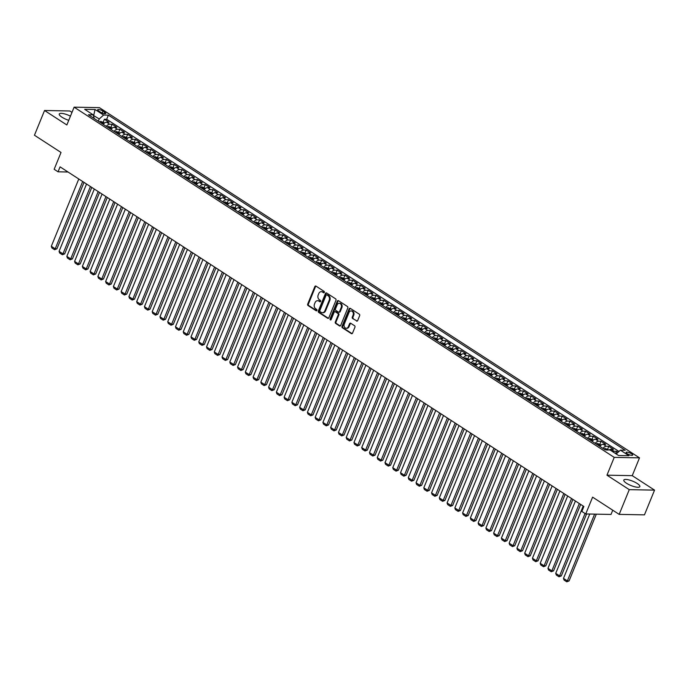 <?xml version="1.0" encoding="UTF-8"?>
<svg xmlns="http://www.w3.org/2000/svg" width="689" height="689" viewBox="0 0 689 689"><rect width="100%" height="100%" fill="white"/><g stroke="black" fill="none" stroke-linecap="round" stroke-linejoin="round"><path stroke-width="1.03" d="M324.338 292.394A0.767 0.603 -88.9 0 0 324.088 291.369L315.993 286.116A1.094 0.861 -88.9 0 0 314.83 286.598L307.699 304.073A1.094 0.861 -88.9 0 0 308.069 305.537L316.156 310.782A0.767 0.603 -88.9 0 0 316.716 309.43L315.665 308.75A3.488 2.747 -88.9 0 1 314.494 304.064L315.088 302.6A3.488 2.747 -88.9 0 1 317.595 300.697A3.488 2.747 -88.9 0 1 318.8 301.076L319.842 301.756A0.767 0.603 -88.9 0 0 320.402 300.395L319.351 299.715A3.488 2.747 -88.9 0 1 318.18 295.03L318.774 293.574A3.488 2.747 -88.9 0 1 321.281 291.671A3.488 2.747 -88.9 0 1 322.486 292.05L323.529 292.722A0.767 0.603 -88.9 0 0 324.338 292.394M637.153 483.445A8.656 2.343 22.2 0 0 628.911 479.914A8.656 2.343 22.2 0 0 623.803 480.078A8.656 2.343 22.2 0 0 626.49 483.247A8.656 2.343 22.2 0 0 634.733 486.779A8.656 2.343 22.2 0 0 639.84 486.615A8.656 2.343 22.2 0 0 637.153 483.445M70.45 116.157A8.656 2.343 22.2 0 0 59.254 114.012A8.656 2.343 22.2 0 0 61.941 117.182A8.656 2.343 22.2 0 0 68.754 120.317M631.589 453.801A3.548 0.965 22.2 0 0 628.213 452.346A3.548 0.965 22.2 0 0 626.112 452.415A3.548 0.965 22.2 0 0 627.214 453.715A3.548 0.965 22.2 0 0 630.599 455.162A3.548 0.965 22.2 0 0 632.691 455.102A3.548 0.965 22.2 0 0 631.589 453.801M356.497 321.04A1.094 0.861 -88.9 0 0 357.66 320.566L359.658 315.665A1.094 0.861 -88.9 0 0 359.296 314.193L350.305 308.371A1.094 0.861 -88.9 0 0 349.151 308.844L342.02 326.328A1.094 0.861 -88.9 0 0 342.381 327.792L351.373 333.614A1.094 0.861 -88.9 0 0 352.527 333.14L354.947 327.215A1.094 0.861 -88.9 0 0 354.577 325.751L350.735 323.262A1.094 0.861 -88.9 0 0 349.573 323.735L348.376 326.672A2.911 2.3 -88.9 0 1 346.283 328.265A2.911 2.3 -88.9 0 1 344.302 324.028L348.996 312.522A2.911 2.3 -88.9 0 1 351.089 310.928A2.911 2.3 -88.9 0 1 353.069 315.166L352.286 317.086A1.094 0.861 -88.9 0 0 352.656 318.551L357.186 321.057A1.094 0.861 -88.9 0 0 357.221 321.074L352.656 318.551M71.983 112.385L69.822 110.981L44.544 110.498L34.45 135.233L61.028 152.467L54.164 169.287L58.048 171.802L60.064 166.85L583.876 506.501L581.861 511.445L585.736 513.96L611.014 514.442L612.745 510.204M629.272 489.646L654.55 490.129L632.244 475.66L606.957 475.177L629.272 489.646L619.178 514.382L592.6 497.148L585.736 513.96M606.957 475.177L614.226 457.375L74.119 107.165L99.397 107.648L639.504 457.858L614.226 457.375M44.544 110.498L66.85 124.967L74.119 107.165M335.974 300.301A1.094 0.861 -88.9 0 0 335.603 298.837L326.62 293.006A1.094 0.861 -88.9 0 0 325.458 293.488L318.327 310.963A1.094 0.861 -88.9 0 0 318.688 312.427L327.68 318.258A1.094 0.861 -88.9 0 0 328.842 317.775L335.974 300.301M338.463 300.688L347.454 306.519A1.094 0.861 -88.9 0 1 347.816 307.983L340.685 325.458A1.094 0.861 -88.9 0 1 339.522 325.94L335.681 323.442A1.094 0.861 -88.9 0 1 335.31 321.978L338.204 314.89A1.094 0.861 -88.9 0 0 337.843 313.426L335.285 311.772A1.094 0.861 -88.9 0 0 334.131 312.246L331.116 319.627A0.767 0.603 -88.9 0 1 330.057 318.938L337.309 301.162A1.094 0.861 -88.9 0 1 338.463 300.688M654.55 490.129L644.456 514.864L619.178 514.382M618.033 452.303L616.56 451.347L615.639 453.603M612.685 451.691A4.444 2.455 -57 0 1 614.071 451.304L610.962 449.288L613.46 449.34L608.8 446.317L607.638 449.168M602.978 448.401A4.444 2.455 -57 0 1 606.303 446.274L603.202 444.259L605.7 444.302L601.041 441.287L599.878 444.129M595.218 443.371A4.444 2.455 -57 0 1 598.543 441.236L595.442 439.229L597.94 439.272L593.281 436.258L592.118 439.1M587.459 438.342A4.444 2.455 -57 0 1 590.783 436.206L587.683 434.191L590.18 434.242L585.521 431.219L584.358 434.07M579.699 433.303A4.444 2.455 -57 0 1 583.023 431.176L579.923 429.161L582.42 429.213L577.761 426.19L576.598 429.04M571.939 428.274A4.444 2.455 -57 0 1 575.263 426.147L572.163 424.131L574.652 424.174L570.001 421.16L568.838 424.002M564.179 423.244A4.444 2.455 -57 0 1 567.503 421.108L564.403 419.101L566.892 419.145L562.241 416.13L561.079 418.972M556.419 418.214A4.444 2.455 -57 0 1 559.744 416.078L556.643 414.063L559.132 414.115L554.481 411.092L553.319 413.943M548.659 413.176A4.444 2.455 -57 0 1 551.984 411.049L548.883 409.033L551.372 409.085L546.721 406.062L545.559 408.913M540.899 408.146A4.444 2.455 -57 0 1 544.224 406.019L541.123 404.004L543.612 404.047L538.962 401.032L537.799 403.875M533.131 403.117A4.444 2.455 -57 0 1 536.464 400.981L533.364 398.974L535.853 399.017L531.202 396.003L530.039 398.845M525.371 398.087A4.444 2.455 -57 0 1 528.704 395.951L525.604 393.936L528.093 393.987L523.442 390.964L522.279 393.815M517.611 393.049A4.444 2.455 -57 0 1 520.944 390.921L517.844 388.906L520.333 388.958L515.682 385.935L514.519 388.785M509.851 388.019A4.444 2.455 -57 0 1 513.184 385.892L510.084 383.876L512.573 383.928L507.922 380.905L506.759 383.747M502.092 382.989A4.444 2.455 -57 0 1 505.425 380.853L502.324 378.847L504.813 378.89L500.162 375.875L499 378.717M494.332 377.96A4.444 2.455 -57 0 1 497.665 375.824L494.564 373.817L497.053 373.86L492.402 370.837L491.24 373.688M486.572 372.93A4.444 2.455 -57 0 1 489.905 370.794L486.804 368.779L489.293 368.83L484.634 365.807L483.48 368.658M478.812 367.892A4.444 2.455 -57 0 1 482.145 365.764L479.044 363.749L481.533 363.801L476.874 360.778L475.72 363.62M471.052 362.862A4.444 2.455 -57 0 1 474.385 360.726L471.276 358.719L473.774 358.762L469.114 355.748L467.96 358.59M463.292 357.832A4.444 2.455 -57 0 1 466.625 355.696L463.516 353.69L466.014 353.733L461.354 350.718L460.2 353.56M455.532 352.802A4.444 2.455 -57 0 1 458.865 350.667L455.756 348.651L458.254 348.703L453.595 345.68L452.44 348.531M447.772 347.764A4.444 2.455 -57 0 1 451.106 345.637L447.996 343.622L450.494 343.673L445.835 340.65L444.672 343.492M440.013 342.734A4.444 2.455 -57 0 1 443.346 340.607L440.237 338.592L442.734 338.635L438.075 335.621L436.912 338.463M432.253 337.705A4.444 2.455 -57 0 1 435.586 335.569L432.477 333.562L434.974 333.605L430.315 330.591L429.152 333.433M424.493 332.675A4.444 2.455 -57 0 1 427.826 330.539L424.717 328.524L427.214 328.575L422.555 325.553L421.392 328.403M416.733 327.637A4.444 2.455 -57 0 1 420.066 325.509L416.957 323.494L419.455 323.546L414.795 320.523L413.633 323.365M408.973 322.607A4.444 2.455 -57 0 1 412.306 320.48L409.197 318.464L411.695 318.507L407.035 315.493L405.873 318.335M401.213 317.577A4.444 2.455 -57 0 1 404.546 315.441L401.437 313.435L403.935 313.478L399.276 310.463L398.113 313.306M393.453 312.548A4.444 2.455 -57 0 1 396.786 310.412L393.677 308.396L396.175 308.448L391.516 305.425L390.353 308.276M385.694 307.509A4.444 2.455 -57 0 1 389.027 305.382L385.918 303.367L388.415 303.418L383.756 300.395L382.593 303.238M377.934 302.48A4.444 2.455 -57 0 1 381.258 300.352L378.158 298.337L380.655 298.38L375.996 295.366L374.833 298.208M370.174 297.45A4.444 2.455 -57 0 1 373.498 295.314L370.398 293.307L372.895 293.35L368.236 290.336L367.073 293.178M362.414 292.42A4.444 2.455 -57 0 1 365.738 290.284L362.638 288.269L365.136 288.321L360.476 285.298L359.313 288.148M354.654 287.382A4.444 2.455 -57 0 1 357.979 285.255L354.878 283.239L357.376 283.291L352.716 280.268L351.554 283.119M346.894 282.352A4.444 2.455 -57 0 1 350.219 280.225L347.118 278.21L349.607 278.253L344.956 275.238L343.794 278.08M339.134 277.322A4.444 2.455 -57 0 1 342.459 275.187L339.358 273.18L341.847 273.223L337.197 270.209L336.034 273.051M331.375 272.293A4.444 2.455 -57 0 1 334.699 270.157L331.598 268.142L334.087 268.193L329.437 265.17L328.274 268.021M323.615 267.254A4.444 2.455 -57 0 1 326.939 265.127L323.839 263.112L326.328 263.164L321.677 260.141L320.514 262.991M315.855 262.225A4.444 2.455 -57 0 1 319.179 260.097L316.079 258.082L318.568 258.125L313.917 255.111L312.754 257.953M308.086 257.195A4.444 2.455 -57 0 1 311.419 255.059L308.319 253.052L310.808 253.096L306.157 250.081L304.994 252.923M300.326 252.165A4.444 2.455 -57 0 1 303.66 250.029L300.559 248.014L303.048 248.066L298.397 245.043L297.235 247.894M292.567 247.127A4.444 2.455 -57 0 1 295.9 245L292.799 242.984L295.288 243.036L290.637 240.013L289.475 242.864M284.807 242.097A4.444 2.455 -57 0 1 288.14 239.97L285.039 237.955L287.528 237.998L282.878 234.983L281.715 237.826M277.047 237.068A4.444 2.455 -57 0 1 280.38 234.932L277.279 232.925L279.768 232.968L275.118 229.954L273.955 232.796M269.287 232.038A4.444 2.455 -57 0 1 272.62 229.902L269.52 227.887L272.009 227.938L267.358 224.915L266.195 227.766M261.527 227A4.444 2.455 -57 0 1 264.86 224.872L261.76 222.857L264.249 222.909L259.589 219.886L258.435 222.736M253.767 221.97A4.444 2.455 -57 0 1 257.1 219.843L254 217.827L256.489 217.87L251.829 214.856L250.675 217.698M246.007 216.94A4.444 2.455 -57 0 1 249.34 214.804L246.231 212.798L248.729 212.841L244.07 209.826L242.916 212.668M238.248 211.911A4.444 2.455 -57 0 1 241.581 209.775L238.472 207.759L240.969 207.811L236.31 204.788L235.156 207.639M230.488 206.881A4.444 2.455 -57 0 1 233.821 204.745L230.712 202.73L233.209 202.781L228.55 199.758L227.396 202.609M222.728 201.843A4.444 2.455 -57 0 1 226.061 199.715L222.952 197.7L225.449 197.752L220.79 194.729L219.627 197.571M214.968 196.813A4.444 2.455 -57 0 1 218.301 194.677L215.192 192.67L217.69 192.713L213.03 189.699L211.867 192.541M207.208 191.783A4.444 2.455 -57 0 1 210.541 189.647L207.432 187.641L209.93 187.684L205.27 184.661L204.108 187.511M199.448 186.753A4.444 2.455 -57 0 1 202.781 184.618L199.672 182.602L202.17 182.654L197.51 179.631L196.348 182.482M191.688 181.715A4.444 2.455 -57 0 1 195.021 179.588L191.912 177.573L194.41 177.624L189.751 174.601L188.588 177.443M183.929 176.685A4.444 2.455 -57 0 1 187.262 174.55L184.152 172.543L186.65 172.586L181.991 169.572L180.828 172.414M176.169 171.656A4.444 2.455 -57 0 1 179.502 169.52L176.393 167.513L178.89 167.556L174.231 164.542L173.068 167.384M168.409 166.626A4.444 2.455 -57 0 1 171.742 164.49L168.633 162.475L171.13 162.526L166.471 159.503L165.308 162.354M160.649 161.588A4.444 2.455 -57 0 1 163.982 159.46L160.873 157.445L163.371 157.497L158.711 154.474L157.548 157.316M152.889 156.558A4.444 2.455 -57 0 1 156.214 154.431L153.113 152.415L155.611 152.458L150.951 149.444L149.789 152.286M145.129 151.528A4.444 2.455 -57 0 1 148.454 149.392L145.353 147.386L147.851 147.429L143.191 144.414L142.029 147.257M137.369 146.499A4.444 2.455 -57 0 1 140.694 144.363L137.593 142.347L140.091 142.399L135.432 139.376L134.269 142.227M129.61 141.46A4.444 2.455 -57 0 1 132.934 139.333L129.833 137.318L132.331 137.369L127.672 134.346L126.509 137.189M121.85 136.431A4.444 2.455 -57 0 1 125.174 134.303L122.074 132.288L124.563 132.331L119.912 129.317L118.749 132.159M114.09 131.401A4.444 2.455 -57 0 1 117.414 129.265L114.314 127.258L116.803 127.301L112.152 124.287L109.654 124.235A4.444 2.455 123 0 0 106.33 126.371M110.989 127.129L112.152 124.287M98.742 110.998L100.448 112.109A3.445 0.93 22.2 0 0 103.72 113.513A3.445 0.93 22.2 0 0 105.753 113.452A3.445 0.93 22.2 0 0 104.685 112.186L102.98 111.084A3.445 0.93 22.2 0 0 99.698 109.672A3.445 0.93 22.2 0 0 97.674 109.74A3.445 0.93 22.2 0 0 98.742 110.998M616.19 453.965L620.419 450.167L625.199 450.261L108.371 115.141L103.591 115.046L99.242 118.956L98.338 121.186M620.419 450.167L628.954 455.705L618.567 455.507L610.032 449.969L605.252 449.874L88.425 114.762L93.204 114.848L84.669 109.318L95.056 109.517L103.591 115.046M618.972 451.467L106.683 119.292L104.392 119.249L109.043 122.272L106.554 122.22A4.444 2.455 123 0 0 103.221 124.356M117.414 129.265L119.912 129.317M125.174 134.303L127.672 134.346M132.934 139.333L135.432 139.376M140.694 144.363L143.191 144.414M148.454 149.392L150.951 149.444M156.214 154.431L158.711 154.474M163.982 159.46L166.471 159.503M171.742 164.49L174.231 164.542M179.502 169.52L181.991 169.572M187.262 174.55L189.751 174.601M195.021 179.588L197.51 179.631M202.781 184.618L205.27 184.661M210.541 189.647L213.03 189.699M218.301 194.677L220.79 194.729M226.061 199.715L228.55 199.758M233.821 204.745L236.31 204.788M241.581 209.775L244.07 209.826M249.34 214.804L251.829 214.856M257.1 219.843L259.589 219.886M264.86 224.872L267.358 224.915M272.62 229.902L275.118 229.954M280.38 234.932L282.878 234.983M288.14 239.97L290.637 240.013M295.9 245L298.397 245.043M303.66 250.029L306.157 250.081M311.419 255.059L313.917 255.111M319.179 260.097L321.677 260.141M326.939 265.127L329.437 265.17M334.699 270.157L337.197 270.209M342.459 275.187L344.956 275.238M350.219 280.225L352.716 280.268M357.979 285.255L360.476 285.298M365.738 290.284L368.236 290.336M373.498 295.314L375.996 295.366M381.258 300.352L383.756 300.395M389.027 305.382L391.516 305.425M396.786 310.412L399.276 310.463M404.546 315.441L407.035 315.493M412.306 320.48L414.795 320.523M420.066 325.509L422.555 325.553M427.826 330.539L430.315 330.591M435.586 335.569L438.075 335.621M443.346 340.607L445.835 340.65M451.106 345.637L453.595 345.68M458.865 350.667L461.354 350.718M466.625 355.696L469.114 355.748M474.385 360.726L476.874 360.778M482.145 365.764L484.634 365.807M489.905 370.794L492.402 370.837M497.665 375.824L500.162 375.875M505.425 380.853L507.922 380.905M513.184 385.892L515.682 385.935M520.944 390.921L523.442 390.964M528.704 395.951L531.202 396.003M536.464 400.981L538.962 401.032M544.224 406.019L546.721 406.062M551.984 411.049L554.481 411.092M559.744 416.078L562.241 416.13M567.503 421.108L570.001 421.16M575.263 426.147L577.761 426.19M583.023 431.176L585.521 431.219M590.783 436.206L593.281 436.258M598.543 441.236L601.041 441.287M606.303 446.274L608.8 446.317M614.071 451.304L616.56 451.347M99.242 118.956L93.368 115.425M93.549 116.079L95.056 109.517M632.244 475.66L639.504 457.858M58.048 171.802L67.987 171.992M103.229 122.099L104.392 119.249M106.683 119.292L108.371 115.141M94.229 118.525L93.204 114.848M114.314 127.258A4.444 2.455 123 0 0 110.981 129.386M122.074 132.288A4.444 2.455 123 0 0 118.741 134.415M129.833 137.318A4.444 2.455 123 0 0 126.5 139.454M137.593 142.347A4.444 2.455 123 0 0 134.26 144.483M145.353 147.386A4.444 2.455 123 0 0 142.02 149.513M153.113 152.415A4.444 2.455 123 0 0 149.78 154.543M160.873 157.445A4.444 2.455 123 0 0 157.54 159.581M168.633 162.475A4.444 2.455 123 0 0 165.3 164.611M176.393 167.513A4.444 2.455 123 0 0 173.06 169.64M184.152 172.543A4.444 2.455 123 0 0 180.828 174.67M191.912 177.573A4.444 2.455 123 0 0 188.588 179.708M199.672 182.602A4.444 2.455 123 0 0 196.348 184.738M207.432 187.641A4.444 2.455 123 0 0 204.108 189.768M215.192 192.67A4.444 2.455 123 0 0 211.867 194.798M222.952 197.7A4.444 2.455 123 0 0 219.627 199.836M230.712 202.73A4.444 2.455 123 0 0 227.387 204.866M238.472 207.759A4.444 2.455 123 0 0 235.147 209.895M246.231 212.798A4.444 2.455 123 0 0 242.907 214.925M254 217.827A4.444 2.455 123 0 0 250.667 219.963M261.76 222.857A4.444 2.455 123 0 0 258.427 224.993M269.52 227.887A4.444 2.455 123 0 0 266.187 230.023M277.279 232.925A4.444 2.455 123 0 0 273.946 235.052M285.039 237.955A4.444 2.455 123 0 0 281.706 240.091M292.799 242.984A4.444 2.455 123 0 0 289.466 245.12M300.559 248.014A4.444 2.455 123 0 0 297.226 250.15M308.319 253.052A4.444 2.455 123 0 0 304.986 255.18M316.079 258.082A4.444 2.455 123 0 0 312.746 260.209M323.839 263.112A4.444 2.455 123 0 0 320.506 265.248M331.598 268.142A4.444 2.455 123 0 0 328.265 270.277M339.358 273.18A4.444 2.455 123 0 0 336.025 275.307M347.118 278.21A4.444 2.455 123 0 0 343.785 280.337M354.878 283.239A4.444 2.455 123 0 0 351.545 285.375M362.638 288.269A4.444 2.455 123 0 0 359.305 290.405M370.398 293.307A4.444 2.455 123 0 0 367.065 295.435M378.158 298.337A4.444 2.455 123 0 0 374.825 300.464M385.918 303.367A4.444 2.455 123 0 0 382.584 305.503M393.677 308.396A4.444 2.455 123 0 0 390.344 310.532M401.437 313.435A4.444 2.455 123 0 0 398.104 315.562M409.197 318.464A4.444 2.455 123 0 0 405.873 320.592M416.957 323.494A4.444 2.455 123 0 0 413.633 325.63M424.717 328.524A4.444 2.455 123 0 0 421.392 330.66M432.477 333.562A4.444 2.455 123 0 0 429.152 335.689M440.237 338.592A4.444 2.455 123 0 0 436.912 340.719M447.996 343.622A4.444 2.455 123 0 0 444.672 345.757M455.756 348.651A4.444 2.455 123 0 0 452.432 350.787M463.516 353.69A4.444 2.455 123 0 0 460.192 355.817M471.276 358.719A4.444 2.455 123 0 0 467.952 360.847M479.044 363.749A4.444 2.455 123 0 0 475.711 365.885M486.804 368.779A4.444 2.455 123 0 0 483.471 370.915M494.564 373.817A4.444 2.455 123 0 0 491.231 375.944M502.324 378.847A4.444 2.455 123 0 0 498.991 380.974M510.084 383.876A4.444 2.455 123 0 0 506.751 386.012M517.844 388.906A4.444 2.455 123 0 0 514.511 391.042M525.604 393.936A4.444 2.455 123 0 0 522.271 396.072M533.364 398.974A4.444 2.455 123 0 0 530.03 401.101M541.123 404.004A4.444 2.455 123 0 0 537.79 406.14M548.883 409.033A4.444 2.455 123 0 0 545.55 411.169M556.643 414.063A4.444 2.455 123 0 0 553.31 416.199M564.403 419.101A4.444 2.455 123 0 0 561.07 421.229M572.163 424.131A4.444 2.455 123 0 0 568.83 426.258M579.923 429.161A4.444 2.455 123 0 0 576.59 431.297M587.683 434.191A4.444 2.455 123 0 0 584.35 436.326M595.442 439.229A4.444 2.455 123 0 0 592.109 441.356M603.202 444.259A4.444 2.455 123 0 0 599.869 446.386M610.962 449.288A4.444 2.455 123 0 0 609.136 449.951M324.131 292.687L323.167 292.058A3.488 2.747 -88.9 0 0 321.961 291.68A3.488 2.747 -88.9 0 0 321.625 291.705M317.939 300.731A3.488 2.747 -88.9 0 1 318.275 300.714A3.488 2.747 -88.9 0 1 319.481 301.093L320.445 301.713M315.958 286.099A1.094 0.861 -88.9 0 0 315.519 286.607L308.388 304.09A1.094 0.861 -88.9 0 0 308.75 305.554L316.759 310.748M326.586 292.989A1.094 0.861 -88.9 0 0 326.147 293.497L319.007 310.98A1.094 0.861 -88.9 0 0 319.377 312.444L328.36 318.266A1.094 0.861 -88.9 0 0 328.403 318.292M326.905 294.909A0.767 0.603 -88.9 0 0 326.086 295.245L319.825 310.584A0.767 0.603 -88.9 0 0 320.084 311.609L321.186 312.332A3.488 2.747 -88.9 0 0 322.392 312.711A3.488 2.747 -88.9 0 0 324.898 310.799L329.178 300.318A3.488 2.747 -88.9 0 0 328.007 295.624L326.905 294.909L327.585 294.926A0.767 0.603 -88.9 0 0 327.051 294.918M322.736 312.685A3.488 2.747 -88.9 0 0 323.072 312.72A3.488 2.747 -88.9 0 0 325.578 310.817L324.898 310.799M327.585 294.926L328.687 295.641A3.488 2.747 -88.9 0 1 329.859 300.326L325.578 310.817M335.25 311.747A1.094 0.861 -88.9 0 1 335.974 311.781L338.523 313.435A1.094 0.861 -88.9 0 1 338.893 314.899L335.999 321.987A1.094 0.861 -88.9 0 0 336.361 323.46L340.211 325.949A1.094 0.861 -88.9 0 0 340.245 325.975M338.428 300.662A1.094 0.861 -88.9 0 0 337.989 301.179L330.737 318.947A0.767 0.603 -88.9 0 0 330.918 319.911M341.21 307.535A2.911 2.3 -88.9 0 0 339.229 303.298A2.911 2.3 -88.9 0 0 337.136 304.891L335.474 308.948A1.094 0.861 -88.9 0 0 335.844 310.412L338.394 312.065A1.094 0.861 -88.9 0 0 339.556 311.592L341.21 307.535L341.89 307.544A2.911 2.3 -88.9 0 0 339.91 303.315A2.911 2.3 -88.9 0 0 339.565 303.341M339.117 312.1A1.094 0.861 -88.9 0 0 340.237 311.6L339.556 311.592M341.89 307.544L340.237 311.6M351.433 310.972A2.911 2.3 -88.9 0 1 351.769 310.946A2.911 2.3 -88.9 0 1 353.758 315.174L352.975 317.095A1.094 0.861 -88.9 0 0 353.336 318.559M346.627 328.24A2.911 2.3 -88.9 0 0 346.963 328.274A2.911 2.3 -88.9 0 0 349.056 326.689L348.376 326.672M350.701 323.236A1.094 0.861 -88.9 0 0 350.262 323.744L349.056 326.689M350.27 308.345A1.094 0.861 -88.9 0 0 349.831 308.861L342.7 326.336A1.094 0.861 -88.9 0 0 343.062 327.8L352.053 333.631A1.094 0.861 -88.9 0 0 352.088 333.648M104.59 122.978L100.861 121.419A2.945 1.628 123 0 0 99.543 121.97M82.663 181.508L55.198 248.807L51.313 246.292L78.779 178.994M56.903 248.841L54.603 249.728L55.198 248.807L56.903 248.841L84.024 182.387M101.946 123.529A2.945 1.628 -57 0 1 102.704 123.098L101.774 122.487A2.945 1.628 123 0 0 101.016 122.926M54.603 249.728L51.882 247.962L51.313 246.292M112.35 128.016L108.621 126.457A2.945 1.628 123 0 0 107.303 127M90.423 186.538L62.957 253.836L59.073 251.321L86.538 184.023M64.663 253.871L62.363 254.758L62.957 253.836L64.663 253.871L91.783 187.417M109.706 128.559A2.945 1.628 -57 0 1 110.464 128.128L109.534 127.525A2.945 1.628 123 0 0 108.776 127.956M62.363 254.758L59.642 253.001L59.073 251.321M120.11 133.046L116.381 131.487A2.945 1.628 123 0 0 115.063 132.03M98.182 191.568L70.717 258.875L66.833 256.36L94.298 189.053M72.423 258.909L70.123 259.787L70.717 258.875L72.423 258.909L99.543 192.455M117.466 133.588A2.945 1.628 -57 0 1 118.224 133.158L117.294 132.555A2.945 1.628 123 0 0 116.536 132.986M70.123 259.787L67.401 258.031L66.833 256.36M127.87 138.076L124.141 136.517A2.945 1.628 123 0 0 122.823 137.068M105.942 196.598L78.477 263.904L74.593 261.389L102.058 194.083M80.182 263.939L77.883 264.826L78.477 263.904L80.182 263.939L107.303 197.485M125.226 138.627A2.945 1.628 -57 0 1 125.984 138.188L125.053 137.585A2.945 1.628 123 0 0 124.296 138.024M77.883 264.826L75.161 263.06L74.593 261.389M135.63 143.105L131.9 141.546A2.945 1.628 123 0 0 130.583 142.098M113.702 201.636L86.237 268.934L82.353 266.419L109.818 199.121M87.942 268.968L85.643 269.855L86.237 268.934L87.942 268.968L115.063 202.514M132.986 143.656A2.945 1.628 -57 0 1 133.744 143.226L132.813 142.614A2.945 1.628 123 0 0 132.055 143.054M85.643 269.855L82.93 268.09L82.353 266.419M143.39 148.144L139.66 146.585A2.945 1.628 123 0 0 138.343 147.127M121.462 206.666L93.997 273.964L90.113 271.449L117.578 204.151M95.702 273.998L93.403 274.885L93.997 273.964L95.702 273.998L122.823 207.544M140.745 148.686A2.945 1.628 -57 0 1 141.503 148.256L140.573 147.653A2.945 1.628 123 0 0 139.815 148.083M93.403 274.885L90.69 273.128L90.113 271.449M151.158 153.173L147.42 151.614A2.945 1.628 123 0 0 146.102 152.157M129.222 211.695L101.757 279.002L97.872 276.487L125.338 209.18M103.462 279.028L101.162 279.915L101.757 279.002L103.462 279.028L130.583 212.582M148.505 153.716A2.945 1.628 -57 0 1 149.263 153.285L148.333 152.682A2.945 1.628 123 0 0 147.575 153.113M101.162 279.915L98.449 278.158L97.872 276.487M158.918 158.203L155.18 156.644A2.945 1.628 123 0 0 153.862 157.187M136.982 216.725L109.517 284.032L105.632 281.517L133.106 214.21M111.222 284.066L108.922 284.953L109.517 284.032L111.222 284.066L138.343 217.612M156.265 158.754A2.945 1.628 -57 0 1 157.023 158.315L156.093 157.712A2.945 1.628 123 0 0 155.335 158.143M108.922 284.953L106.209 283.188L105.632 281.517M166.678 163.233L162.94 161.674A2.945 1.628 123 0 0 161.622 162.225M144.742 221.763L117.276 289.061L113.401 286.546L140.866 219.248M118.982 289.096L116.682 289.983L117.276 289.061L118.982 289.096L146.102 222.642M164.025 163.784A2.945 1.628 -57 0 1 164.783 163.353L163.853 162.742A2.945 1.628 123 0 0 163.095 163.181M116.682 289.983L113.969 288.217L113.401 286.546M174.438 168.271L170.7 166.712A2.945 1.628 123 0 0 169.382 167.255M152.502 226.793L125.036 294.091L121.161 291.576L148.626 224.278M126.742 294.125L124.442 295.013L125.036 294.091L126.742 294.125L153.862 227.671M171.785 168.814A2.945 1.628 -57 0 1 172.551 168.383L171.613 167.78A2.945 1.628 123 0 0 170.855 168.211M124.442 295.013L121.729 293.256L121.161 291.576M182.197 173.301L178.46 171.742A2.945 1.628 123 0 0 177.142 172.284M160.261 231.823L132.796 299.129L128.921 296.614L156.386 229.308M134.501 299.155L132.202 300.042L132.796 299.129L134.501 299.155L161.622 232.71M179.545 173.843A2.945 1.628 -57 0 1 180.311 173.413L179.373 172.81A2.945 1.628 123 0 0 178.615 173.24M132.202 300.042L129.489 298.285L128.921 296.614M189.957 178.33L186.228 176.772A2.945 1.628 123 0 0 184.902 177.314M168.021 236.852L140.556 304.159L136.68 301.644L164.146 234.338M142.261 304.193L139.962 305.081L140.556 304.159L142.261 304.193L169.382 237.739M187.305 178.882A2.945 1.628 -57 0 1 188.071 178.442L187.132 177.84A2.945 1.628 123 0 0 186.374 178.27M139.962 305.081L137.249 303.315L136.68 301.644M197.717 183.36L193.988 181.801A2.945 1.628 123 0 0 192.662 182.352M175.781 241.891L148.316 309.189L144.44 306.674L171.905 239.376M150.021 309.223L147.722 310.11L148.316 309.189L150.021 309.223L177.142 242.769M195.065 183.911A2.945 1.628 -57 0 1 195.831 183.472L194.892 182.869A2.945 1.628 123 0 0 194.134 183.308M147.722 310.11L145.009 308.345L144.44 306.674M205.477 188.398L201.748 186.84A2.945 1.628 123 0 0 200.421 187.382M183.541 246.92L156.076 314.218L152.2 311.704L179.665 244.406M157.79 314.253L155.481 315.14L156.076 314.218L157.79 314.253L184.902 247.799M202.833 188.941A2.945 1.628 -57 0 1 203.591 188.51L202.661 187.908A2.945 1.628 123 0 0 201.894 188.338M155.481 315.14L152.769 313.383L152.2 311.704M213.237 193.428L209.508 191.869A2.945 1.628 123 0 0 208.181 192.412M191.301 251.95L163.836 319.257L159.96 316.742L187.425 249.435M165.549 319.283L163.241 320.17L163.836 319.257L165.549 319.283L192.662 252.837M210.593 193.971A2.945 1.628 -57 0 1 211.351 193.54L210.421 192.937A2.945 1.628 123 0 0 209.654 193.368M163.241 320.17L160.528 318.413L159.96 316.742M220.997 198.458L217.268 196.899A2.945 1.628 123 0 0 215.941 197.442M199.061 256.98L171.595 324.286L167.72 321.772L195.185 254.465M173.309 324.321L171.001 325.208L171.595 324.286L173.309 324.321L200.421 257.867M218.353 199.009A2.945 1.628 -57 0 1 219.111 198.57L218.18 197.967A2.945 1.628 123 0 0 217.414 198.398M171.001 325.208L168.288 323.442L167.72 321.772M228.757 203.488L225.027 201.929A2.945 1.628 123 0 0 223.701 202.48M206.821 262.018L179.355 329.316L175.48 326.801L202.945 259.495M181.069 329.351L178.761 330.238L179.355 329.316L181.069 329.351L208.181 262.897M226.113 204.039A2.945 1.628 -57 0 1 226.87 203.6L225.94 202.997A2.945 1.628 123 0 0 225.174 203.436M178.761 330.238L176.048 328.472L175.48 326.801M236.516 208.526L232.787 206.967A2.945 1.628 123 0 0 231.461 207.51M214.58 267.048L187.115 334.346L183.24 331.831L210.705 264.533M188.829 334.38L186.521 335.267L187.115 334.346L188.829 334.38L215.941 267.926M233.872 209.068A2.945 1.628 -57 0 1 234.63 208.638L233.7 208.035A2.945 1.628 123 0 0 232.942 208.466M186.521 335.267L183.808 333.51L183.24 331.831M244.276 213.556L240.547 211.997A2.945 1.628 123 0 0 239.221 212.539M222.34 272.077L194.875 339.384L190.999 336.861L218.465 269.563M196.589 339.41L194.281 340.297L194.875 339.384L196.589 339.41L223.701 272.965M241.632 214.098A2.945 1.628 -57 0 1 242.39 213.668L241.46 213.065A2.945 1.628 123 0 0 240.702 213.495M194.281 340.297L191.568 338.54L190.999 336.861M252.036 218.585L248.307 217.026A2.945 1.628 123 0 0 246.981 217.569M230.1 277.107L202.635 344.414L198.759 341.899L226.225 274.592M204.349 344.448L202.041 345.327L202.635 344.414L204.349 344.448L231.461 277.994M249.392 219.136A2.945 1.628 -57 0 1 250.15 218.697L249.22 218.094A2.945 1.628 123 0 0 248.462 218.525M202.041 345.327L199.328 343.57L198.759 341.899M259.796 223.615L256.067 222.056A2.945 1.628 123 0 0 254.741 222.607M237.86 282.146L210.395 349.444L206.519 346.929L233.984 279.622M212.109 349.478L209.8 350.365L210.395 349.444L212.109 349.478L239.229 283.024M257.152 224.166A2.945 1.628 -57 0 1 257.91 223.727L256.98 223.124A2.945 1.628 123 0 0 256.222 223.563M209.8 350.365L207.088 348.6L206.519 346.929M267.556 228.645L263.827 227.094A2.945 1.628 123 0 0 262.5 227.637M245.628 287.175L218.155 354.473L214.279 351.958L241.744 284.66M219.869 354.508L217.56 355.395L218.155 354.473L219.869 354.508L246.989 288.054M264.912 229.196A2.945 1.628 -57 0 1 265.67 228.765L264.74 228.162A2.945 1.628 123 0 0 263.982 228.593M217.56 355.395L214.847 353.629L214.279 351.958M275.316 233.683L271.587 232.124A2.945 1.628 123 0 0 270.26 232.667M253.388 292.205L225.923 359.512L222.039 356.988L249.504 289.69M227.628 359.537L225.32 360.425L225.923 359.512L227.628 359.537L254.749 293.092M272.672 234.226A2.945 1.628 -57 0 1 273.43 233.795L272.499 233.192A2.945 1.628 123 0 0 271.742 233.623M225.32 360.425L222.607 358.668L222.039 356.988M283.076 238.713L279.346 237.154A2.945 1.628 123 0 0 278.029 237.696M261.148 297.235L233.683 364.541L229.799 362.026L257.264 294.72M235.388 364.576L233.089 365.454L233.683 364.541L235.388 364.576L262.509 298.122M280.432 239.255A2.945 1.628 -57 0 1 281.19 238.825L280.259 238.222A2.945 1.628 123 0 0 279.501 238.652M233.089 365.454L230.367 363.697L229.799 362.026M290.836 243.742L287.106 242.183A2.945 1.628 123 0 0 285.789 242.735M268.908 302.273L241.443 369.571L237.559 367.056L265.024 299.749M243.148 369.605L240.849 370.493L241.443 369.571L243.148 369.605L270.269 303.151M288.191 244.294A2.945 1.628 -57 0 1 288.949 243.854L288.019 243.251A2.945 1.628 123 0 0 287.261 243.691M240.849 370.493L238.127 368.727L237.559 367.056M298.595 248.772L294.866 247.222A2.945 1.628 123 0 0 293.548 247.764M276.668 307.303L249.203 374.601L245.318 372.086L272.784 304.788M250.908 374.635L248.608 375.522L249.203 374.601L250.908 374.635L278.029 308.181M295.951 249.323A2.945 1.628 -57 0 1 296.709 248.893L295.779 248.29A2.945 1.628 123 0 0 295.021 248.72M248.608 375.522L245.887 373.757L245.318 372.086M306.355 253.81L302.626 252.252A2.945 1.628 123 0 0 301.308 252.794M284.428 312.332L256.963 379.639L253.078 377.116L280.544 309.817M258.668 379.665L256.368 380.552L256.963 379.639L258.668 379.665L285.789 313.219M303.711 254.353A2.945 1.628 -57 0 1 304.469 253.922L303.539 253.319A2.945 1.628 123 0 0 302.781 253.75M256.368 380.552L253.647 378.795L253.078 377.116M314.115 258.84L310.386 257.281A2.945 1.628 123 0 0 309.068 257.824M292.188 317.362L264.722 384.669L260.838 382.154L288.303 314.847M266.428 384.703L264.128 385.582L264.722 384.669L266.428 384.703L293.548 318.249M311.471 259.383A2.945 1.628 -57 0 1 312.229 258.952L311.299 258.349A2.945 1.628 123 0 0 310.541 258.78M264.128 385.582L261.407 383.825L260.838 382.154M321.875 263.87L318.146 262.311A2.945 1.628 123 0 0 316.828 262.862M299.948 322.4L272.482 389.698L268.598 387.184L296.063 319.877M274.188 389.733L271.888 390.62L272.482 389.698L274.188 389.733L301.308 323.279M319.231 264.421A2.945 1.628 -57 0 1 319.989 263.982L319.059 263.379A2.945 1.628 123 0 0 318.301 263.818M271.888 390.62L269.166 388.854L268.598 387.184M329.635 268.899L325.906 267.341A2.945 1.628 123 0 0 324.588 267.892M307.707 327.43L280.242 394.728L276.358 392.213L303.823 324.915M281.947 394.763L279.648 395.65L280.242 394.728L281.947 394.763L309.068 328.308M326.991 269.451A2.945 1.628 -57 0 1 327.749 269.02L326.819 268.417A2.945 1.628 123 0 0 326.061 268.848M279.648 395.65L276.926 393.884L276.358 392.213M337.395 273.938L333.665 272.379A2.945 1.628 123 0 0 332.348 272.922M315.467 332.46L288.002 399.766L284.118 397.243L311.583 329.945M289.707 399.792L287.408 400.679L288.002 399.766L289.707 399.792L316.828 333.338M334.751 274.48A2.945 1.628 -57 0 1 335.509 274.05L334.578 273.447A2.945 1.628 123 0 0 333.82 273.877M287.408 400.679L284.686 398.922L284.118 397.243M345.155 278.967L341.425 277.409A2.945 1.628 123 0 0 340.108 277.951M323.227 337.489L295.762 404.796L291.878 402.281L319.343 334.975M297.467 404.831L295.168 405.709L295.762 404.796L297.467 404.831L324.588 338.377M342.511 279.51A2.945 1.628 -57 0 1 343.268 279.079L342.338 278.477A2.945 1.628 123 0 0 341.58 278.907M295.168 405.709L292.446 403.952L291.878 402.281M352.914 283.997L349.185 282.438A2.945 1.628 123 0 0 347.867 282.99M330.987 342.528L303.522 409.826L299.637 407.311L327.103 340.004M305.227 409.86L302.927 410.747L303.522 409.826L305.227 409.86L332.348 343.406M350.27 284.548A2.945 1.628 -57 0 1 351.028 284.109L350.098 283.506A2.945 1.628 123 0 0 349.34 283.946M302.927 410.747L300.206 408.982L299.637 407.311M360.674 289.027L356.945 287.468A2.945 1.628 123 0 0 355.627 288.019M338.747 347.557L311.282 414.856L307.397 412.341L334.863 345.043M312.987 414.89L310.687 415.777L311.282 414.856L312.987 414.89L340.108 348.436M358.03 289.578A2.945 1.628 -57 0 1 358.788 289.147L357.858 288.536A2.945 1.628 123 0 0 357.1 288.975M310.687 415.777L307.974 414.011L307.397 412.341M368.434 294.065L364.705 292.506A2.945 1.628 123 0 0 363.387 293.049M346.507 352.587L319.041 419.885L315.157 417.37L342.622 350.072M320.747 419.92L318.447 420.807L319.041 419.885L320.747 419.92L347.867 353.466M365.79 294.608A2.945 1.628 -57 0 1 366.548 294.177L365.618 293.574A2.945 1.628 123 0 0 364.86 294.005M318.447 420.807L315.734 419.05L315.157 417.37M376.203 299.095L372.465 297.536A2.945 1.628 123 0 0 371.147 298.079M354.267 357.617L326.801 424.924L322.917 422.409L350.382 355.102M328.507 424.958L326.207 425.836L326.801 424.924L328.507 424.958L355.627 358.504M373.55 299.637A2.945 1.628 -57 0 1 374.308 299.207L373.378 298.604A2.945 1.628 123 0 0 372.62 299.035M326.207 425.836L323.494 424.079L322.917 422.409M383.962 304.125L380.225 302.566A2.945 1.628 123 0 0 378.907 303.117M362.026 362.647L334.561 429.953L330.677 427.438L358.151 360.132M336.266 429.988L333.967 430.875L334.561 429.953L336.266 429.988L363.387 363.534M381.31 304.676A2.945 1.628 -57 0 1 382.068 304.237L381.138 303.634A2.945 1.628 123 0 0 380.38 304.073M333.967 430.875L331.254 429.109L330.677 427.438M391.722 309.154L387.985 307.595A2.945 1.628 123 0 0 386.667 308.147M369.786 367.685L342.321 434.983L338.445 432.468L365.911 365.17M344.026 435.017L341.727 435.904L342.321 434.983L344.026 435.017L371.147 368.563M389.07 309.706A2.945 1.628 -57 0 1 389.828 309.275L388.897 308.663A2.945 1.628 123 0 0 388.14 309.103M341.727 435.904L339.014 434.139L338.445 432.468M399.482 314.193L395.744 312.634A2.945 1.628 123 0 0 394.427 313.176M377.546 372.715L350.081 440.013L346.205 437.498L373.671 370.2M351.786 440.047L349.487 440.934L350.081 440.013L351.786 440.047L378.907 373.593M396.83 314.735A2.945 1.628 -57 0 1 397.587 314.305L396.657 313.702A2.945 1.628 123 0 0 395.899 314.132M349.487 440.934L346.774 439.177L346.205 437.498M407.242 319.222L403.504 317.663A2.945 1.628 123 0 0 402.187 318.206M385.306 377.744L357.841 445.051L353.965 442.536L381.43 375.229M359.546 445.077L357.246 445.964L357.841 445.051L359.546 445.077L386.667 378.631M404.589 319.765A2.945 1.628 -57 0 1 405.356 319.334L404.417 318.731A2.945 1.628 123 0 0 403.659 319.162M357.246 445.964L354.534 444.207L353.965 442.536M415.002 324.252L411.273 322.693A2.945 1.628 123 0 0 409.946 323.236M393.066 382.774L365.601 450.081L361.725 447.566L389.19 380.259M367.306 450.115L365.006 451.002L365.601 450.081L367.306 450.115L394.427 383.661M412.349 324.803A2.945 1.628 -57 0 1 413.116 324.364L412.177 323.761A2.945 1.628 123 0 0 411.419 324.192M365.006 451.002L362.293 449.237L361.725 447.566M422.762 329.282L419.033 327.723A2.945 1.628 123 0 0 417.706 328.274M400.826 387.812L373.36 455.11L369.485 452.595L396.95 385.297M375.066 455.145L372.766 456.032L373.36 455.11L375.066 455.145L402.187 388.691M420.109 329.833A2.945 1.628 -57 0 1 420.876 329.402L419.937 328.791A2.945 1.628 123 0 0 419.179 329.23M372.766 456.032L370.053 454.266L369.485 452.595M430.522 334.32L426.792 332.761A2.945 1.628 123 0 0 425.466 333.304M408.586 392.842L381.12 460.14L377.245 457.625L404.71 390.327M382.834 460.174L380.526 461.062L381.12 460.14L382.834 460.174L409.946 393.72M427.878 334.863A2.945 1.628 -57 0 1 428.636 334.432L427.705 333.829A2.945 1.628 123 0 0 426.939 334.26M380.526 461.062L377.813 459.305L377.245 457.625M438.282 339.35L434.552 337.791A2.945 1.628 123 0 0 433.226 338.333M416.345 397.872L388.88 465.178L385.005 462.663L412.47 395.357M390.594 465.204L388.286 466.091L388.88 465.178L390.594 465.204L417.706 398.759M435.637 339.892A2.945 1.628 -57 0 1 436.395 339.462L435.465 338.859A2.945 1.628 123 0 0 434.699 339.289M388.286 466.091L385.573 464.334L385.005 462.663M446.041 344.379L442.312 342.821A2.945 1.628 123 0 0 440.986 343.363M424.105 402.901L396.64 470.208L392.764 467.693L420.23 400.387M398.354 470.242L396.046 471.13L396.64 470.208L398.354 470.242L425.466 403.788M443.397 344.931A2.945 1.628 -57 0 1 444.155 344.491L443.225 343.889A2.945 1.628 123 0 0 442.459 344.319M396.046 471.13L393.333 469.364L392.764 467.693M453.801 349.409L450.072 347.85A2.945 1.628 123 0 0 448.746 348.401M431.865 407.94L404.4 475.238L400.524 472.723L427.99 405.425M406.114 475.272L403.806 476.159L404.4 475.238L406.114 475.272L433.226 408.818M451.157 349.96A2.945 1.628 -57 0 1 451.915 349.53L450.985 348.918A2.945 1.628 123 0 0 450.218 349.357M403.806 476.159L401.093 474.394L400.524 472.723M461.561 354.447L457.832 352.889A2.945 1.628 123 0 0 456.506 353.431M439.625 412.969L412.16 480.267L408.284 477.753L435.749 410.455M413.874 480.302L411.566 481.189L412.16 480.267L413.874 480.302L440.986 413.848M458.917 354.99A2.945 1.628 -57 0 1 459.675 354.559L458.745 353.957A2.945 1.628 123 0 0 457.987 354.387M411.566 481.189L408.853 479.432L408.284 477.753M469.321 359.477L465.592 357.918A2.945 1.628 123 0 0 464.265 358.461M447.385 417.999L419.92 485.306L416.044 482.791L443.509 415.484M421.634 485.332L419.325 486.219L419.92 485.306L421.634 485.332L448.746 418.886M466.677 360.02A2.945 1.628 -57 0 1 467.435 359.589L466.505 358.986A2.945 1.628 123 0 0 465.747 359.417M419.325 486.219L416.612 484.462L416.044 482.791M477.081 364.507L473.352 362.948A2.945 1.628 123 0 0 472.025 363.491M455.145 423.029L427.68 490.335L423.804 487.821L451.269 420.514M429.393 490.37L427.085 491.257L427.68 490.335L429.393 490.37L456.506 423.916M474.437 365.058A2.945 1.628 -57 0 1 475.195 364.619L474.265 364.016A2.945 1.628 123 0 0 473.507 364.447M427.085 491.257L424.372 489.491L423.804 487.821M484.841 369.537L481.111 367.978A2.945 1.628 123 0 0 479.785 368.529M462.905 428.067L435.439 495.365L431.564 492.85L459.029 425.552M437.153 495.4L434.845 496.287L435.439 495.365L437.153 495.4L464.274 428.946M482.197 370.088A2.945 1.628 -57 0 1 482.955 369.648L482.024 369.046A2.945 1.628 123 0 0 481.266 369.485M434.845 496.287L432.132 494.521L431.564 492.85M492.601 374.575L488.871 373.016A2.945 1.628 123 0 0 487.545 373.559M470.673 433.097L443.199 500.395L439.324 497.88L466.789 430.582M444.913 500.429L442.605 501.316L443.199 500.395L444.913 500.429L472.034 433.975M489.957 375.117A2.945 1.628 -57 0 1 490.714 374.687L489.784 374.084A2.945 1.628 123 0 0 489.026 374.515M442.605 501.316L439.892 499.559L439.324 497.88M500.36 379.605L496.631 378.046A2.945 1.628 123 0 0 495.305 378.588M478.433 438.126L450.968 505.433L447.083 502.91L474.549 435.612M452.673 505.459L450.365 506.346L450.968 505.433L452.673 505.459L479.794 439.014M497.716 380.147A2.945 1.628 -57 0 1 498.474 379.717L497.544 379.114A2.945 1.628 123 0 0 496.786 379.544M450.365 506.346L447.652 504.589L447.083 502.91M508.12 384.634L504.391 383.075A2.945 1.628 123 0 0 503.073 383.618M486.193 443.156L458.728 510.463L454.843 507.948L482.309 440.641M460.433 510.497L458.133 511.376L458.728 510.463L460.433 510.497L487.554 444.043M505.476 385.185A2.945 1.628 -57 0 1 506.234 384.746L505.304 384.143A2.945 1.628 123 0 0 504.546 384.574M458.133 511.376L455.412 509.619L454.843 507.948M515.88 389.664L512.151 388.105A2.945 1.628 123 0 0 510.833 388.656M493.953 448.194L466.487 515.493L462.603 512.978L490.068 445.671M468.193 515.527L465.893 516.414L466.487 515.493L468.193 515.527L495.313 449.073M513.236 390.215A2.945 1.628 -57 0 1 513.994 389.776L513.064 389.173A2.945 1.628 123 0 0 512.306 389.612M465.893 516.414L463.172 514.649L462.603 512.978M523.64 394.702L519.911 393.143A2.945 1.628 123 0 0 518.593 393.686M501.713 453.224L474.247 520.522L470.363 518.007L497.828 450.709M475.953 520.557L473.653 521.444L474.247 520.522L475.953 520.557L503.073 454.103M520.996 395.245A2.945 1.628 -57 0 1 521.754 394.814L520.824 394.211A2.945 1.628 123 0 0 520.066 394.642M473.653 521.444L470.931 519.678L470.363 518.007M531.4 399.732L527.671 398.173A2.945 1.628 123 0 0 526.353 398.716M509.472 458.254L482.007 525.561L478.123 523.037L505.588 455.739M483.712 525.586L481.413 526.474L482.007 525.561L483.712 525.586L510.833 459.141M528.756 400.275A2.945 1.628 -57 0 1 529.514 399.844L528.584 399.241A2.945 1.628 123 0 0 527.826 399.672M481.413 526.474L478.691 524.717L478.123 523.037M539.16 404.762L535.431 403.203A2.945 1.628 123 0 0 534.113 403.745M517.232 463.284L489.767 530.59L485.883 528.075L513.348 460.769M491.472 530.625L489.173 531.503L489.767 530.59L491.472 530.625L518.593 464.171M536.516 405.304A2.945 1.628 -57 0 1 537.274 404.874L536.343 404.271A2.945 1.628 123 0 0 535.586 404.701M489.173 531.503L486.451 529.746L485.883 528.075M546.92 409.791L543.19 408.232A2.945 1.628 123 0 0 541.873 408.784M524.992 468.322L497.527 535.62L493.643 533.105L521.108 465.798M499.232 535.654L496.933 536.542L497.527 535.62L499.232 535.654L526.353 469.2M544.276 410.343A2.945 1.628 -57 0 1 545.033 409.903L544.103 409.3A2.945 1.628 123 0 0 543.345 409.74M496.933 536.542L494.211 534.776L493.643 533.105M554.679 414.821L550.95 413.271A2.945 1.628 123 0 0 549.633 413.813M532.752 473.352L505.287 540.65L501.403 538.135L528.868 470.837M506.992 540.684L504.692 541.571L505.287 540.65L506.992 540.684L534.113 474.23M552.035 415.372A2.945 1.628 -57 0 1 552.793 414.942L551.863 414.339A2.945 1.628 123 0 0 551.105 414.769M504.692 541.571L501.971 539.806L501.403 538.135M562.439 419.859L558.71 418.301A2.945 1.628 123 0 0 557.392 418.843M540.512 478.381L513.047 545.688L509.162 543.165L536.628 475.866M514.752 545.714L512.452 546.601L513.047 545.688L514.752 545.714L541.873 479.268M559.795 420.402A2.945 1.628 -57 0 1 560.553 419.971L559.623 419.368A2.945 1.628 123 0 0 558.865 419.799M512.452 546.601L509.731 544.844L509.162 543.165M570.199 424.889L566.47 423.33A2.945 1.628 123 0 0 565.152 423.873M548.272 483.411L520.806 550.718L516.922 548.203L544.388 480.896M522.512 550.752L520.212 551.631L520.806 550.718L522.512 550.752L549.633 484.298M567.555 425.432A2.945 1.628 -57 0 1 568.313 425.001L567.383 424.398A2.945 1.628 123 0 0 566.625 424.829M520.212 551.631L517.491 549.874L516.922 548.203M577.959 429.919L574.23 428.36A2.945 1.628 123 0 0 572.912 428.911M556.032 488.449L528.566 555.747L524.682 553.233L552.147 485.926M530.272 555.782L527.972 556.669L528.566 555.747L530.272 555.782L557.392 489.328M575.315 430.47A2.945 1.628 -57 0 1 576.073 430.031L575.143 429.428A2.945 1.628 123 0 0 574.385 429.867M527.972 556.669L525.251 554.903L524.682 553.233M585.719 434.948L581.99 433.398A2.945 1.628 123 0 0 580.672 433.941M563.791 493.479L536.326 560.777L532.442 558.262L559.907 490.964M538.031 560.812L535.732 561.699L536.326 560.777L538.031 560.812L565.152 494.357M583.075 435.5A2.945 1.628 -57 0 1 583.833 435.069L582.903 434.466A2.945 1.628 123 0 0 582.145 434.897M535.732 561.699L533.019 559.933L532.442 558.262M593.479 439.987L589.75 438.428A2.945 1.628 123 0 0 588.432 438.971M571.551 498.509L544.086 565.815L540.202 563.292L567.667 495.994M545.791 565.841L543.492 566.728L544.086 565.815L545.791 565.841L572.912 499.396M590.835 440.529A2.945 1.628 -57 0 1 591.593 440.099L590.662 439.496A2.945 1.628 123 0 0 589.905 439.926M543.492 566.728L540.779 564.971L540.202 563.292M601.247 445.016L597.509 443.458A2.945 1.628 123 0 0 596.192 444M579.311 503.538L551.846 570.845L547.962 568.33L575.427 501.024M553.551 570.88L551.252 571.758L551.846 570.845L553.551 570.88L580.672 504.426M598.595 445.559A2.945 1.628 -57 0 1 599.352 445.128L598.422 444.526A2.945 1.628 123 0 0 597.664 444.956M551.252 571.758L548.539 570.001L547.962 568.33M608.843 449.943L605.269 448.487A2.945 1.628 123 0 0 603.952 449.039M585.056 513.52L559.606 575.875L555.722 573.36L583.195 506.053M561.311 575.909L559.012 576.796L559.606 575.875L561.311 575.909L586.589 513.977M607.112 450.158L606.182 449.555A2.945 1.628 123 0 0 605.571 449.883M559.012 576.796L556.299 575.031L555.722 573.36M594.616 514.132L567.366 580.905L563.49 578.39L589.75 514.037M569.071 580.939L566.771 581.826L567.366 580.905L569.071 580.939L596.321 514.166M566.771 581.826L564.058 580.06L563.49 578.39M109.654 124.235L106.554 122.22M102.196 113.005L102.98 111.084M104.108 113.599L104.685 112.186M323.167 292.058L322.486 292.05M320.376 301.765L319.842 301.756M319.481 301.093L318.8 301.076M316.69 310.799L316.156 310.782M308.75 305.554L308.069 305.537M308.388 304.09L307.699 304.073M315.519 286.607L314.83 286.598M324.063 292.739L323.529 292.722M328.36 318.266L327.68 318.258M319.377 312.444L318.688 312.427M319.007 310.98L318.327 310.963M326.147 293.497L325.458 293.488M329.859 300.326L329.178 300.318M328.687 295.641L328.007 295.624M340.211 325.949L339.522 325.94M336.361 323.46L335.681 323.442M335.999 321.987L335.31 321.978M338.893 314.899L338.204 314.89M338.523 313.435L337.843 313.426M335.974 311.781L335.285 311.772M330.737 318.947L330.057 318.938M337.989 301.179L337.309 301.162M352.975 317.095L352.286 317.086M353.758 315.174L353.069 315.166M350.262 323.744L349.573 323.735M352.053 333.631L351.373 333.614M343.062 327.8L342.381 327.792M342.7 326.336L342.02 326.328M349.831 308.861L349.151 308.844M104.03 123.452L100.913 121.436M101.472 123.219L101.774 122.487M111.79 128.49L108.673 126.466M109.232 128.257L109.534 127.525M119.55 133.52L116.432 131.496M116.992 133.287L117.294 132.555M127.31 138.549L124.192 136.534M124.752 138.317L125.053 137.585M135.07 143.579L131.961 141.564M132.521 143.346L132.813 142.614M142.83 148.617L139.721 146.593M140.28 148.385L140.573 147.653M150.59 153.647L147.48 151.623M148.04 153.414L148.333 152.682M158.349 158.677L155.24 156.661M155.8 158.444L156.093 157.712M166.109 163.706L163 161.691M163.56 163.474L163.853 162.742M173.869 168.736L170.76 166.721M171.32 168.512L171.613 167.78M181.629 173.774L178.52 171.75M179.08 173.542L179.373 172.81M189.389 178.804L186.28 176.789M186.84 178.572L187.132 177.84M197.149 183.834L194.04 181.818M194.599 183.601L194.892 182.869M204.909 188.864L201.799 186.848M202.359 188.64L202.661 187.908M212.668 193.902L209.559 191.878M210.119 193.669L210.421 192.937M220.428 198.932L217.319 196.916M217.879 198.699L218.18 197.967M228.188 203.961L225.079 201.946M225.639 203.729L225.94 202.997M235.948 208.991L232.839 206.976M233.399 208.767L233.7 208.035M243.708 214.029L240.599 212.005M241.159 213.797L241.46 213.065M251.468 219.059L248.359 217.044M248.918 218.826L249.22 218.094M259.236 224.089L256.119 222.073M256.678 223.856L256.98 223.124M266.996 229.118L263.878 227.103M264.438 228.894L264.74 228.162M274.756 234.157L271.638 232.133M272.198 233.924L272.499 233.192M282.516 239.186L279.398 237.171M279.958 238.954L280.259 238.222M290.276 244.216L287.158 242.201M287.718 243.984L288.019 243.251M298.036 249.246L294.918 247.23M295.478 249.022L295.779 248.29M305.795 254.284L302.678 252.26M303.238 254.052L303.539 253.319M313.555 259.314L310.438 257.29M310.997 259.081L311.299 258.349M321.315 264.343L318.197 262.328M318.757 264.111L319.059 263.379M329.075 269.373L325.957 267.358M326.517 269.141L326.819 268.417M336.835 274.411L333.717 272.388M334.277 274.179L334.578 273.447M344.595 279.441L341.477 277.417M342.037 279.209L342.338 278.477M352.355 284.471L349.237 282.456M349.797 284.238L350.098 283.506M360.114 289.501L357.005 287.485M357.565 289.268L357.858 288.536M367.874 294.539L364.765 292.515M365.325 294.306L365.618 293.574M375.634 299.569L372.525 297.545M373.085 299.336L373.378 298.604M383.394 304.598L380.285 302.583M380.845 304.366L381.138 303.634M391.154 309.628L388.045 307.613M388.605 309.395L388.897 308.663M398.914 314.666L395.805 312.642M396.364 314.434L396.657 313.702M406.674 319.696L403.565 317.672M404.124 319.463L404.417 318.731M414.433 324.726L411.324 322.71M411.884 324.493L412.177 323.761M422.193 329.755L419.084 327.74M419.644 329.523L419.937 328.791M429.953 334.794L426.844 332.77M427.404 334.561L427.705 333.829M437.713 339.823L434.604 337.799M435.164 339.591L435.465 338.859M445.473 344.853L442.364 342.838M442.924 344.621L443.225 343.889M453.233 349.883L450.124 347.867M450.684 349.65L450.985 348.918M460.993 354.913L457.884 352.897M458.443 354.689L458.745 353.957M468.753 359.951L465.643 357.927M466.203 359.718L466.505 358.986M476.512 364.981L473.403 362.965M473.963 364.748L474.265 364.016M484.281 370.01L481.163 367.995M481.723 369.778L482.024 369.046M492.041 375.04L488.923 373.025M489.483 374.816L489.784 374.084M499.801 380.078L496.683 378.054M497.243 379.846L497.544 379.114M507.56 385.108L504.443 383.093M505.003 384.875L505.304 384.143M515.32 390.138L512.203 388.122M512.762 389.905L513.064 389.173M523.08 395.167L519.962 393.152M520.522 394.943L520.824 394.211M530.84 400.206L527.722 398.182M528.282 399.973L528.584 399.241M538.6 405.235L535.482 403.22M536.042 405.003L536.343 404.271M546.36 410.265L543.242 408.25M543.802 410.033L544.103 409.3M554.12 415.295L551.002 413.279M551.562 415.071L551.863 414.339M561.88 420.333L558.762 418.309M559.322 420.101L559.623 419.368M569.639 425.363L566.522 423.339M567.081 425.13L567.383 424.398M577.399 430.392L574.281 428.377M574.841 430.16L575.143 429.428M585.159 435.422L582.05 433.407M582.61 435.19L582.903 434.466M592.919 440.46L589.81 438.437M590.37 440.228L590.662 439.496M600.679 445.49L597.57 443.466M598.13 445.258L598.422 444.526M607.517 449.917L605.33 448.505M321.961 291.68L321.281 291.671M318.275 300.714L317.595 300.697M327.318 294.84L326.638 294.832M323.072 312.72L322.392 312.711M335.595 311.661L334.914 311.652M339.91 303.315L339.229 303.298M339.453 312.195L338.773 312.186M351.769 310.946L351.089 310.928M346.963 328.274L346.283 328.265"/></g></svg>
